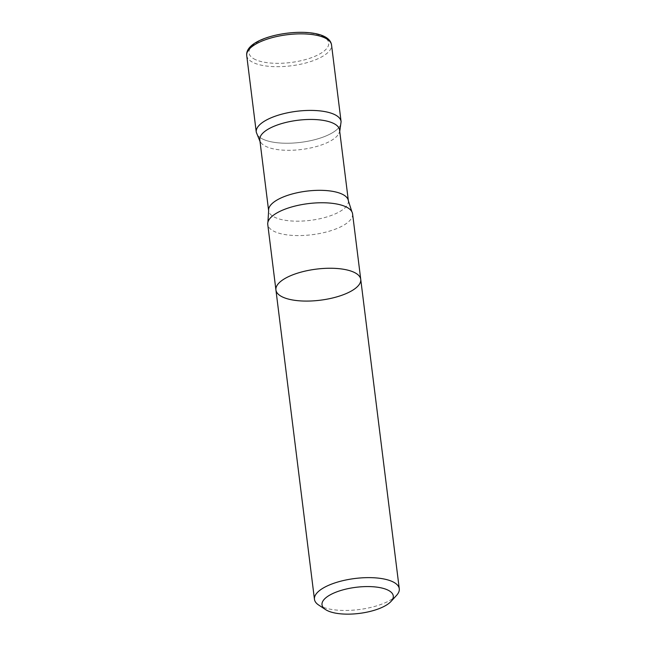<?xml version="1.0" encoding="UTF-8"?>
<svg xmlns="http://www.w3.org/2000/svg" width="646" height="646" viewBox="0 0 646 646"><rect width="100%" height="100%" fill="white"/><g stroke="black" fill="none" stroke-linecap="round" stroke-linejoin="round"><path stroke-width="0.48" stroke-dasharray="3.23 2.42" d="M352.587 213.883A42.741 15.665 -7.1 0 1 321.385 233.166A42.741 15.665 -7.1 0 1 272.693 230.606A42.741 15.665 -7.1 0 1 267.759 224.453M341.096 121.65A42.741 15.665 -7.1 0 1 300.608 142.37A42.741 15.665 -7.1 0 1 256.276 132.212M339.538 129.911A40.173 14.721 -7.1 0 1 338.779 133.633A40.173 14.721 -7.1 0 1 301.496 149.492A40.173 14.721 -7.1 0 1 261.46 143.267A40.173 14.721 -7.1 0 1 259.805 139.843M256.26 132.115A42.741 15.665 172.9 0 0 261.186 138.268A42.741 15.665 172.9 0 0 309.886 140.828A42.741 15.665 172.9 0 0 341.08 121.545M396.612 595.313A42.741 15.665 -7.1 0 1 359.612 609.485A42.741 15.665 -7.1 0 1 319.382 605.48A42.741 15.665 -7.1 0 1 318.648 605.019M275.923 289.957A42.741 15.665 172.9 0 0 280.849 296.11A42.741 15.665 172.9 0 0 329.541 298.67A42.741 15.665 172.9 0 0 360.743 279.387M348.364 200.785L348.364 200.785A40.173 14.721 -7.1 0 1 310.322 220.359A40.173 14.721 -7.1 0 1 268.631 210.717L268.631 210.709M246.724 55.556A42.741 15.665 172.9 0 0 251.657 61.717A42.741 15.665 172.9 0 0 300.35 64.277A42.741 15.665 172.9 0 0 331.543 44.994M253.603 58.657A40.173 14.721 172.9 0 0 322.693 52.116A40.173 14.721 172.9 0 0 290.224 32.946A40.173 14.721 172.9 0 0 253.603 58.657M339.739 131.509L338.779 133.633M260.007 141.442L261.46 143.267"/><path stroke-width="0.97" d="M267.759 224.453A42.741 15.665 -7.1 0 1 267.92 222.176A42.741 15.665 -7.1 0 1 301.924 204.588A42.741 15.665 -7.1 0 1 347.653 207.729A42.741 15.665 -7.1 0 1 351.868 211.718A42.741 15.665 -7.1 0 1 352.587 213.883L360.743 279.387A42.741 15.665 172.9 0 0 316.395 269.124A42.741 15.665 172.9 0 0 275.923 289.957A42.741 15.665 172.9 0 0 280.849 296.11A42.741 15.665 172.9 0 0 329.541 298.67A42.741 15.665 172.9 0 0 360.743 279.387A42.741 15.665 172.9 0 0 316.395 269.124A42.741 15.665 172.9 0 0 275.923 289.957L267.759 224.453M260.007 141.442L256.276 132.212A42.741 15.665 -7.1 0 1 287.317 112.856A42.741 15.665 -7.1 0 1 336.154 115.392A42.741 15.665 -7.1 0 1 341.096 121.65L339.739 131.509M348.364 200.777A40.173 14.721 -7.1 0 0 343.737 194.995A40.173 14.721 -7.1 0 0 297.967 192.589A40.173 14.721 -7.1 0 0 268.631 210.709A40.173 14.721 -7.1 0 1 268.631 210.709L259.805 139.843A40.173 14.721 -7.1 0 1 289.133 121.714A40.173 14.721 -7.1 0 1 334.903 124.129A40.173 14.721 -7.1 0 1 339.538 129.911L348.364 200.785A40.173 14.721 -7.1 0 1 348.364 200.785L351.868 211.718M341.08 121.545A42.741 15.665 172.9 0 0 296.732 111.282A42.741 15.665 172.9 0 0 256.26 132.115L246.724 55.556A42.741 15.665 172.9 0 1 287.195 34.731A42.741 15.665 172.9 0 1 331.543 44.994L341.08 121.545M389.134 590.751A35.901 13.154 -7.1 0 1 391.04 601.418A35.901 13.154 -7.1 0 1 359.281 613.417A35.901 13.154 -7.1 0 1 325.544 609.582A35.901 13.154 -7.1 0 1 341.508 590.283A35.901 13.154 -7.1 0 1 389.134 590.751M325.544 609.582L318.648 605.019A42.741 15.665 -7.1 0 1 314.457 599.327A42.741 15.665 -7.1 0 1 345.65 580.043A42.741 15.665 -7.1 0 1 394.343 582.603A42.741 15.665 -7.1 0 1 399.276 588.764A42.741 15.665 -7.1 0 1 396.612 595.313L391.04 601.418M268.631 210.709L267.92 222.176M331.543 44.994C328.475 22.206 243.986 32.857 246.724 55.556M399.276 588.764L360.743 279.387M314.457 599.327L275.923 289.957"/></g></svg>
